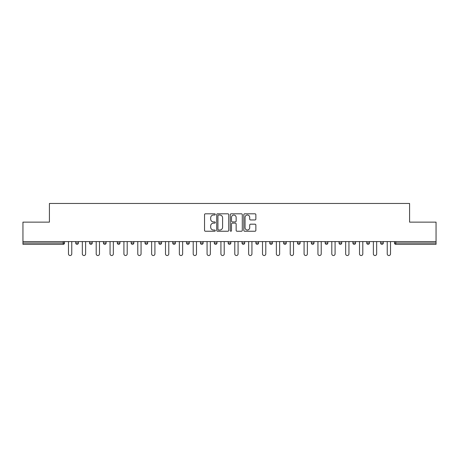 <?xml version="1.0" encoding="UTF-8"?>
<svg xmlns="http://www.w3.org/2000/svg" width="459" height="459" viewBox="0 0 459 459"><rect width="100%" height="100%" fill="white"/><g stroke="black" fill="none" stroke-linecap="round" stroke-linejoin="round"><path stroke-width="0.69" d="M215.288 214.416A0.608 0.608 0 0 0 214.674 213.808L205.408 213.808A0.872 0.872 0 0 0 204.536 214.68L204.536 230.372A0.872 0.872 0 0 0 205.408 231.244L214.674 231.244A0.608 0.608 0 0 0 215.288 230.636A0.608 0.608 0 0 0 214.674 230.028L213.475 230.028A2.788 2.788 0 0 1 210.687 227.234L210.687 225.926A2.788 2.788 0 0 1 213.475 223.137L214.674 223.137A0.608 0.608 0 0 0 215.288 222.529A0.608 0.608 0 0 0 214.674 221.915L213.475 221.915A2.788 2.788 0 0 1 210.687 219.127L210.687 217.818A2.788 2.788 0 0 1 213.475 215.024L214.674 215.024A0.608 0.608 0 0 0 215.288 214.416M254.986 219.953A0.872 0.872 0 0 0 255.858 219.081L255.858 214.68A0.872 0.872 0 0 0 254.986 213.808L244.693 213.808A0.872 0.872 0 0 0 243.821 214.68L243.821 230.372A0.872 0.872 0 0 0 244.693 231.244L254.986 231.244A0.872 0.872 0 0 0 255.858 230.372L255.858 225.053A0.872 0.872 0 0 0 254.986 224.181L250.58 224.181A0.872 0.872 0 0 0 249.707 225.053L249.707 227.693A2.335 2.335 0 0 1 247.378 230.028A2.335 2.335 0 0 1 245.043 227.693L245.043 217.359A2.335 2.335 0 0 1 247.378 215.024A2.335 2.335 0 0 1 249.707 217.359L249.707 219.081A0.872 0.872 0 0 0 250.58 219.953L254.986 219.953M22.95 241.583L22.95 222.127L49.423 222.127L49.423 203.469L409.577 203.469L409.577 222.127L436.05 222.127L436.05 241.583L22.95 241.583L22.95 243.006L63.193 243.006L63.193 241.583M228.737 214.68A0.872 0.872 0 0 0 227.865 213.808L217.577 213.808A0.872 0.872 0 0 0 216.705 214.68L216.705 230.372A0.872 0.872 0 0 0 217.577 231.244L227.865 231.244A0.872 0.872 0 0 0 228.737 230.372L228.737 214.68M231.135 213.808L241.423 213.808A0.872 0.872 0 0 1 242.295 214.68L242.295 230.372A0.872 0.872 0 0 1 241.423 231.244L237.022 231.244A0.872 0.872 0 0 1 236.15 230.372L236.15 224.009A0.872 0.872 0 0 0 235.278 223.137L232.357 223.137A0.872 0.872 0 0 0 231.485 224.009L231.485 230.636A0.608 0.608 0 0 1 230.871 231.244A0.608 0.608 0 0 1 230.263 230.636L230.263 214.68A0.872 0.872 0 0 1 231.135 213.808M63.193 244.337A1.331 1.331 0 0 0 64.524 243.006L63.193 243.006L63.193 244.337A1.331 1.331 0 0 0 64.524 243.006L64.524 241.583L64.524 243.006A1.331 1.331 0 0 1 63.193 244.337L22.95 244.337L22.95 243.006M436.05 241.583L436.05 244.337L395.807 244.337A1.331 1.331 0 0 1 394.476 243.006L394.476 241.583M75.718 241.583L75.718 243.006L75.718 241.583M77.055 244.337A1.331 1.331 0 0 1 75.718 243.006A1.331 1.331 0 0 0 77.055 244.337A1.331 1.331 0 0 0 78.386 243.006L78.386 241.583L78.386 243.006A1.331 1.331 0 0 1 77.055 244.337A1.331 1.331 0 0 1 75.718 243.006L78.386 243.006A1.331 1.331 0 0 1 77.055 244.337M89.58 243.006A1.331 1.331 0 0 0 90.911 244.337A1.331 1.331 0 0 0 92.242 243.006L92.242 241.583L92.242 243.006L89.58 243.006A1.331 1.331 0 0 0 90.911 244.337A1.331 1.331 0 0 1 89.58 243.006L89.58 241.583M103.436 241.583L103.436 243.006L103.436 241.583M106.104 241.583L106.104 243.006L106.104 241.583M119.96 241.583L119.96 243.006L117.297 243.006A1.331 1.331 0 0 0 118.629 244.337A1.331 1.331 0 0 1 117.297 243.006L117.297 241.583M131.154 243.006A1.331 1.331 0 0 0 132.49 244.337A1.331 1.331 0 0 0 133.821 243.006A1.331 1.331 0 0 1 132.49 244.337A1.331 1.331 0 0 0 133.821 243.006L133.821 241.583L133.821 243.006L131.154 243.006A1.331 1.331 0 0 0 132.49 244.337A1.331 1.331 0 0 1 131.154 243.006L131.154 241.583M145.015 241.583L145.015 243.006L145.015 241.583M147.678 241.583L147.678 243.006L147.678 241.583M158.871 241.583L158.871 243.006L158.871 241.583M161.539 241.583L161.539 243.006L161.539 241.583M172.733 243.006A1.331 1.331 0 0 0 174.064 244.337A1.331 1.331 0 0 0 175.395 243.006A1.331 1.331 0 0 1 174.064 244.337A1.331 1.331 0 0 0 175.395 243.006L175.395 241.583L175.395 243.006L172.733 243.006A1.331 1.331 0 0 0 174.064 244.337A1.331 1.331 0 0 1 172.733 243.006L172.733 241.583M186.589 241.583L186.589 243.006L186.589 241.583M189.257 241.583L189.257 243.006L189.257 241.583M200.451 241.583L200.451 243.006L200.451 241.583M203.113 241.583L203.113 243.006A1.331 1.331 0 0 1 201.782 244.337A1.331 1.331 0 0 1 200.451 243.006L203.113 243.006A1.331 1.331 0 0 1 201.782 244.337M214.307 241.583L214.307 243.006L214.307 241.583M216.975 241.583L216.975 243.006L216.975 241.583M230.831 241.583L230.831 243.006A1.331 1.331 0 0 1 229.5 244.337A1.331 1.331 0 0 1 228.169 243.006L228.169 241.583M242.025 241.583L242.025 243.006L242.025 241.583M244.693 241.583L244.693 243.006L244.693 241.583M258.549 241.583L258.549 243.006A1.331 1.331 0 0 1 257.218 244.337A1.331 1.331 0 0 1 255.887 243.006L255.887 241.583M272.411 241.583L272.411 243.006A1.331 1.331 0 0 1 271.074 244.337A1.331 1.331 0 0 1 269.743 243.006L269.743 241.583M286.267 241.583L286.267 243.006A1.331 1.331 0 0 1 284.936 244.337A1.331 1.331 0 0 1 283.605 243.006L283.605 241.583M300.129 241.583L300.129 243.006A1.331 1.331 0 0 1 298.792 244.337A1.331 1.331 0 0 1 297.461 243.006L297.461 241.583M311.322 241.583L311.322 243.006L311.322 241.583M313.985 241.583L313.985 243.006A1.331 1.331 0 0 1 312.654 244.337A1.331 1.331 0 0 1 311.322 243.006L313.985 243.006A1.331 1.331 0 0 1 312.654 244.337M327.846 241.583L327.846 243.006A1.331 1.331 0 0 1 326.51 244.337A1.331 1.331 0 0 1 325.179 243.006L325.179 241.583M339.04 241.583L339.04 243.006L339.04 241.583M341.703 241.583L341.703 243.006L341.703 241.583M352.896 241.583L352.896 243.006L352.896 241.583M355.564 241.583L355.564 243.006A1.331 1.331 0 0 1 354.228 244.337A1.331 1.331 0 0 1 352.896 243.006A1.331 1.331 0 0 0 354.228 244.337A1.331 1.331 0 0 1 352.896 243.006L355.564 243.006A1.331 1.331 0 0 1 354.228 244.337M368.089 244.337A1.331 1.331 0 0 0 369.42 243.006L369.42 241.583L369.42 243.006A1.331 1.331 0 0 1 368.089 244.337A1.331 1.331 0 0 1 366.758 243.006L366.758 241.583M380.614 241.583L380.614 243.006L380.614 241.583M383.282 241.583L383.282 243.006L383.282 241.583M104.772 244.337A1.331 1.331 0 0 1 103.436 243.006A1.331 1.331 0 0 0 104.772 244.337A1.331 1.331 0 0 0 106.104 243.006A1.331 1.331 0 0 1 104.772 244.337A1.331 1.331 0 0 1 103.436 243.006L106.104 243.006A1.331 1.331 0 0 1 104.772 244.337M119.96 243.006A1.331 1.331 0 0 1 118.629 244.337A1.331 1.331 0 0 0 119.96 243.006A1.331 1.331 0 0 1 118.629 244.337A1.331 1.331 0 0 1 117.297 243.006M146.346 244.337A1.331 1.331 0 0 1 145.015 243.006A1.331 1.331 0 0 0 146.346 244.337A1.331 1.331 0 0 0 147.678 243.006A1.331 1.331 0 0 1 146.346 244.337A1.331 1.331 0 0 1 145.015 243.006L147.678 243.006A1.331 1.331 0 0 1 146.346 244.337M160.208 244.337A1.331 1.331 0 0 1 158.871 243.006L161.539 243.006A1.331 1.331 0 0 1 160.208 244.337A1.331 1.331 0 0 0 161.539 243.006A1.331 1.331 0 0 1 160.208 244.337M187.926 244.337A1.331 1.331 0 0 1 186.589 243.006A1.331 1.331 0 0 0 187.926 244.337A1.331 1.331 0 0 0 189.257 243.006A1.331 1.331 0 0 1 187.926 244.337A1.331 1.331 0 0 1 186.589 243.006L189.257 243.006M215.644 244.337A1.331 1.331 0 0 1 214.307 243.006A1.331 1.331 0 0 0 215.644 244.337A1.331 1.331 0 0 0 216.975 243.006A1.331 1.331 0 0 1 215.644 244.337A1.331 1.331 0 0 1 214.307 243.006L216.975 243.006M243.356 244.337A1.331 1.331 0 0 1 242.025 243.006A1.331 1.331 0 0 0 243.356 244.337A1.331 1.331 0 0 0 244.693 243.006A1.331 1.331 0 0 1 243.356 244.337A1.331 1.331 0 0 1 242.025 243.006L244.693 243.006M340.371 244.337A1.331 1.331 0 0 1 339.04 243.006L341.703 243.006A1.331 1.331 0 0 1 340.371 244.337A1.331 1.331 0 0 0 341.703 243.006A1.331 1.331 0 0 1 340.371 244.337M381.945 244.337A1.331 1.331 0 0 1 380.614 243.006L383.282 243.006A1.331 1.331 0 0 1 381.945 244.337A1.331 1.331 0 0 0 383.282 243.006M218.536 215.024A0.608 0.608 0 0 0 217.922 215.638L217.922 229.414A0.608 0.608 0 0 0 218.536 230.028L219.798 230.028A2.788 2.788 0 0 0 222.592 227.234L222.592 217.818A2.788 2.788 0 0 0 219.798 215.024L218.536 215.024M236.15 217.405A2.335 2.335 0 0 0 233.815 215.07A2.335 2.335 0 0 0 231.485 217.405L231.485 221.043A0.872 0.872 0 0 0 232.357 221.915L235.278 221.915A0.872 0.872 0 0 0 236.15 221.043L236.15 217.405M68.477 241.583L68.477 253.884A1.641 1.641 0 0 0 70.124 255.531A1.641 1.641 0 0 0 71.765 253.884L71.765 241.583M82.339 241.583L82.339 253.884A1.641 1.641 0 0 0 83.98 255.531A1.641 1.641 0 0 0 85.626 253.884L85.626 241.583M96.195 241.583L96.195 253.884A1.641 1.641 0 0 0 97.842 255.531A1.641 1.641 0 0 0 99.483 253.884L99.483 241.583M110.057 241.583L110.057 253.884A1.641 1.641 0 0 0 111.698 255.531A1.641 1.641 0 0 0 113.344 253.884L113.344 241.583M123.913 241.583L123.913 253.884A1.641 1.641 0 0 0 125.559 255.531A1.641 1.641 0 0 0 127.2 253.884L127.2 241.583M137.775 241.583L137.775 253.884A1.641 1.641 0 0 0 139.416 255.531A1.641 1.641 0 0 0 141.062 253.884L141.062 241.583M151.631 241.583L151.631 253.884A1.641 1.641 0 0 0 153.277 255.531A1.641 1.641 0 0 0 154.918 253.884L154.918 241.583M165.492 241.583L165.492 253.884A1.641 1.641 0 0 0 167.133 255.531A1.641 1.641 0 0 0 168.78 253.884L168.78 241.583M179.349 241.583L179.349 253.884A1.641 1.641 0 0 0 180.995 255.531A1.641 1.641 0 0 0 182.636 253.884L182.636 241.583M193.21 241.583L193.21 253.884A1.641 1.641 0 0 0 194.851 255.531A1.641 1.641 0 0 0 196.498 253.884L196.498 241.583M207.066 241.583L207.066 253.884A1.641 1.641 0 0 0 208.713 255.531A1.641 1.641 0 0 0 210.354 253.884L210.354 241.583M220.928 241.583L220.928 253.884A1.641 1.641 0 0 0 222.569 255.531A1.641 1.641 0 0 0 224.216 253.884L224.216 241.583M234.784 241.583L234.784 253.884A1.641 1.641 0 0 0 236.431 255.531A1.641 1.641 0 0 0 238.072 253.884L238.072 241.583M248.646 241.583L248.646 253.884A1.641 1.641 0 0 0 250.287 255.531A1.641 1.641 0 0 0 251.934 253.884L251.934 241.583M262.502 241.583L262.502 253.884A1.641 1.641 0 0 0 264.149 255.531A1.641 1.641 0 0 0 265.79 253.884L265.79 241.583M276.364 241.583L276.364 253.884A1.641 1.641 0 0 0 278.005 255.531A1.641 1.641 0 0 0 279.651 253.884L279.651 241.583M290.22 241.583L290.22 253.884A1.641 1.641 0 0 0 291.867 255.531A1.641 1.641 0 0 0 293.508 253.884L293.508 241.583M304.082 241.583L304.082 253.884A1.641 1.641 0 0 0 305.723 255.531A1.641 1.641 0 0 0 307.369 253.884L307.369 241.583M317.938 241.583L317.938 253.884A1.641 1.641 0 0 0 319.584 255.531A1.641 1.641 0 0 0 321.225 253.884L321.225 241.583M331.8 241.583L331.8 253.884A1.641 1.641 0 0 0 333.441 255.531A1.641 1.641 0 0 0 335.087 253.884L335.087 241.583M345.656 241.583L345.656 253.884A1.641 1.641 0 0 0 347.302 255.531A1.641 1.641 0 0 0 348.943 253.884L348.943 241.583M359.517 241.583L359.517 253.884A1.641 1.641 0 0 0 361.158 255.531A1.641 1.641 0 0 0 362.805 253.884L362.805 241.583M373.374 241.583L373.374 253.884A1.641 1.641 0 0 0 375.02 255.531A1.641 1.641 0 0 0 376.661 253.884L376.661 241.583M387.235 241.583L387.235 253.884A1.641 1.641 0 0 0 388.876 255.531A1.641 1.641 0 0 0 390.523 253.884L390.523 241.583M395.807 241.583L395.807 243.006L436.05 243.006M394.476 243.006L395.807 243.006L395.807 244.337M90.911 244.337A1.331 1.331 0 0 0 92.242 243.006M229.5 244.337A1.331 1.331 0 0 0 230.831 243.006L228.169 243.006M257.218 244.337A1.331 1.331 0 0 0 258.549 243.006L255.887 243.006M271.074 244.337A1.331 1.331 0 0 0 272.411 243.006L269.743 243.006M284.936 244.337A1.331 1.331 0 0 0 286.267 243.006L283.605 243.006M298.792 244.337A1.331 1.331 0 0 0 300.129 243.006L297.461 243.006M326.51 244.337A1.331 1.331 0 0 0 327.846 243.006L325.179 243.006M369.42 243.006L366.758 243.006"/></g></svg>
